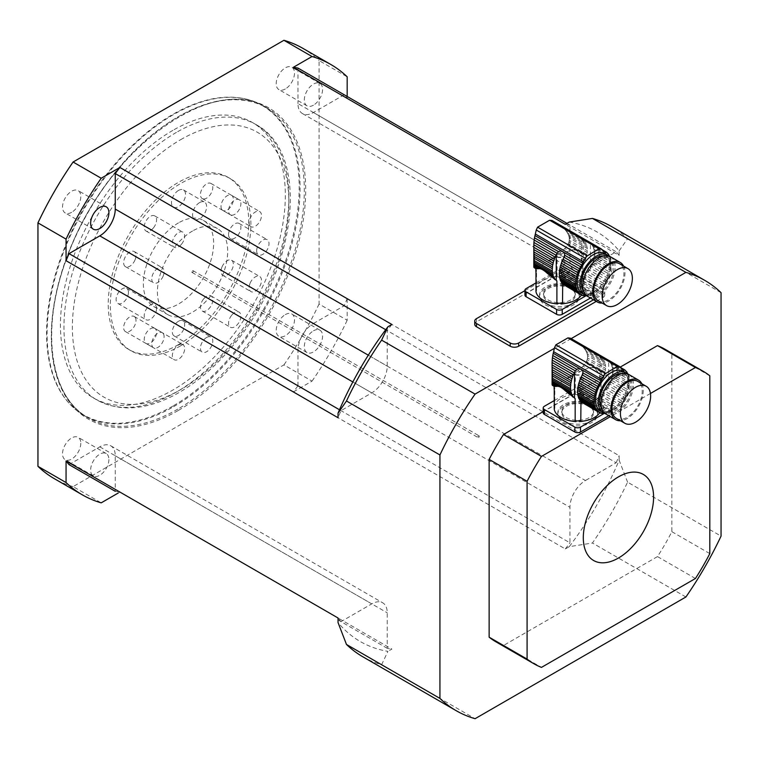 <?xml version="1.0" encoding="UTF-8"?>
<svg xmlns="http://www.w3.org/2000/svg" width="759" height="759" viewBox="0 0 759 759"><rect width="100%" height="100%" fill="white"/><g stroke="black" fill="none" stroke-linecap="round" stroke-linejoin="round"><path stroke-width="0.57" stroke-dasharray="3.79 2.85" d="M582.523 263.591L583.643 264.236A24.838 14.336 -60 0 1 583.377 264.768L582.827 265.935L581.954 260.887L584.496 262.358A24.838 14.336 -60 0 0 585.312 260.309A3.387 1.954 -60 0 1 585.948 258.411L579.677 254.787L581.014 257.823L585.312 260.309M581.954 260.887L581.014 257.823M583.643 264.236A3.387 1.954 -60 0 1 584.496 262.358M579.677 254.787C577.599 250.764 574.848 249.17 571.413 250.015L566.119 246.96L567.343 245.299L586.508 256.362A24.838 14.336 -60 0 1 585.948 258.411M567.343 245.299L568.235 243.715L586.906 254.493A3.387 1.954 -60 0 0 586.508 256.362M568.235 243.715L568.918 241.969L587.2 252.519A24.838 14.336 -60 0 1 586.906 254.493M568.918 241.969L569.259 240.309L587.343 250.745A3.387 1.954 -60 0 0 587.2 252.519M569.259 240.309L569.259 238.003L587.343 248.449A24.838 14.336 -60 0 1 587.343 250.745M569.259 238.003L568.918 236.286L587.2 246.836A3.387 1.954 -60 0 0 587.343 248.449M568.918 236.286L568.235 234.427L586.906 245.204A24.838 14.336 -60 0 1 587.2 246.836M568.235 234.427L567.343 232.728L586.508 243.8A3.387 1.954 -60 0 0 586.906 245.204M567.343 232.728L566.119 230.954L585.948 242.396A24.838 14.336 -60 0 1 586.508 243.8M566.119 230.954L564.8 229.398L585.312 241.239A3.387 1.954 -60 0 0 585.948 242.396M564.8 229.398L563.197 227.823L584.496 240.119A24.838 14.336 -60 0 1 585.312 241.239M584.231 240.005L561.584 226.505L583.643 239.237A3.387 1.954 -60 0 0 584.231 240.005A3.387 1.954 -60 0 0 584.496 240.119M561.584 226.505L583.377 239.009A24.838 14.336 -60 0 1 583.643 239.237M559.734 225.243L582.286 238.459M582.058 238.155L556.081 223.393L603.481 250.821M553.956 278.638L552.58 277.851M536.869 268.771L536.3 268.838L536.869 268.771M535.949 268.828L536.3 268.307L534.478 267.955L535.854 268.781M536.85 267.918L534.972 267.984L536.85 267.918L539.516 266.267M542.751 264.379L543.359 264.018L542.751 264.379M548.605 261.049L563.956 252.87L571.413 250.015M582.827 265.935L582.827 288.781A4.971 2.865 0 0 0 581.916 290.441A4.971 2.865 0 0 0 582.76 292.035A23.557 13.596 180 0 1 581.432 295.061M535.854 270.754A23.557 13.596 180 0 1 535.968 269.417L535.968 288.885A23.557 13.596 180 0 1 557.087 276.703L557.087 257.225A23.557 13.596 180 0 1 561.736 257.225L561.736 276.703A23.557 13.596 180 0 1 582.827 288.781M562.656 283.667A3.387 1.954 120 0 0 562.428 283.486A3.387 1.954 120 0 0 562.153 283.373M536.347 267.633L537.543 267.472M537.211 267.282L538.482 266.893M539.431 266.21L538.292 266.779M578.007 282.196L575.455 283.932L592.76 293.923A24.838 14.336 -60 0 0 593.955 293.23A3.387 1.954 -60 0 1 595.417 292.253L578.007 282.196L579.297 280.839L596.991 291.048A24.838 14.336 -60 0 1 595.417 292.253M576.65 283.24L593.955 293.23M581.973 275.726L580.341 279.369L598.415 289.805A24.838 14.336 -60 0 0 599.923 288.325A3.387 1.954 -60 0 1 601.261 286.855L581.973 275.726L582.523 273.534L602.646 285.147A24.838 14.336 -60 0 1 601.261 286.855M581.28 277.566L599.923 288.325M552.656 258.791L552.154 258.506L550.664 259.891M556.992 256.428L555.986 255.849L554.146 257.149L554.886 257.576M582.76 292.035L582.76 271.94L585.569 272.927L603.86 283.496A24.838 14.336 -60 0 0 605.094 281.617A3.387 1.954 -60 0 1 606.147 279.815L589.544 270.232L590.407 268.828A24.838 14.336 120 0 0 590.673 268.288L607.181 277.822A24.838 14.336 -60 0 1 606.147 279.815M585.569 272.927L588.064 271.788L605.094 281.617M561.537 254.066L559.734 253.022L557.96 254.398L559.336 255.195M566.242 251.817L563.197 250.062L561.584 251.504L563.956 252.87M592.343 264.36A24.838 14.336 120 0 1 591.527 266.418L608.044 275.953A24.838 14.336 -60 0 0 608.851 273.895A3.387 1.954 -60 0 1 609.486 271.997L592.978 262.462A3.387 1.954 120 0 0 592.343 264.36L608.851 273.895M566.119 246.96L564.8 248.468L568.804 250.774M581.925 293.107A22.855 13.197 120 0 0 604.781 279.91A22.855 13.197 120 0 0 604.781 253.515M608.917 256.096A22.855 13.197 -60 0 1 610.691 274.739A22.855 13.197 -60 0 1 596.166 293.6A22.855 13.197 -60 0 1 586.233 295.393M564.592 285.337L580.616 294.587M583.633 295.631L562.523 283.619L582.846 295.621M586.792 295.906L568.159 285.147L563.605 284.037L583.861 295.735M566.167 284.853L585.455 295.982M568.159 285.147L570.218 285.213L588.291 295.649A24.838 14.336 -60 0 1 586.849 295.896M588.291 295.649A3.387 1.954 -60 0 1 589.715 295.251L572.03 285.033L570.218 285.213M572.03 285.033L573.87 284.587L591.289 294.644A24.838 14.336 -60 0 1 589.715 295.251M591.289 294.644A3.387 1.954 -60 0 1 592.76 293.923M575.455 283.932L573.87 284.587M596.991 291.048A3.387 1.954 -60 0 1 598.415 289.805M580.341 279.369L579.297 280.839M548.415 260.935L550.341 259.701M552.154 258.506L554.146 257.149M602.646 285.147A3.387 1.954 -60 0 1 603.86 283.496M582.76 271.94L582.523 273.534M555.986 255.849L557.96 254.398M588.064 271.788L589.544 270.232M559.734 253.022L561.584 251.504M607.181 277.822A3.387 1.954 -60 0 1 608.044 275.953M591.527 266.418A3.387 1.954 120 0 0 590.673 268.288M563.197 250.062L564.8 248.468M592.978 262.462A24.838 14.336 120 0 0 593.538 260.422L610.056 269.957A24.838 14.336 -60 0 1 609.486 271.997M610.056 269.957A3.387 1.954 -60 0 1 610.445 268.088L593.936 258.553A3.387 1.954 120 0 0 593.538 260.422M593.936 258.553A24.838 14.336 120 0 0 594.231 256.58L610.739 266.115A24.838 14.336 -60 0 1 610.445 268.088M610.739 266.115A3.387 1.954 -60 0 1 610.891 264.341L594.373 254.806A3.387 1.954 120 0 0 594.231 256.58M594.373 254.806A24.838 14.336 120 0 0 594.373 252.5L610.891 262.035A24.838 14.336 -60 0 1 610.891 264.341M610.891 262.035A3.387 1.954 -60 0 1 610.739 260.432L594.231 250.897A3.387 1.954 120 0 0 594.373 252.5M594.231 250.897A24.838 14.336 120 0 0 593.936 249.256L610.445 258.791A24.838 14.336 -60 0 1 610.739 260.432M610.445 258.791A3.387 1.954 -60 0 1 610.056 257.386L593.538 247.851A3.387 1.954 120 0 0 593.936 249.256M593.538 247.851A24.838 14.336 120 0 0 592.978 246.457L609.486 255.992M609.667 256.381A24.838 14.336 -60 0 1 610.056 257.386M592.978 246.457A3.387 1.954 120 0 1 592.343 245.29L608.851 254.825M592.343 245.29A24.838 14.336 120 0 0 591.527 244.18L607.542 253.421M591.527 244.18A3.387 1.954 120 0 1 591.252 244.066A3.387 1.954 120 0 1 590.673 243.297L607.181 252.832M590.673 243.297A24.838 14.336 120 0 0 590.407 243.07L602.285 249.806M584.164 239.673L602.361 249.882M601.422 249.018L552.381 220.708L603.13 250.574M598.974 293.6A20.872 12.049 120 0 0 612.608 275.204A20.872 12.049 120 0 0 609.411 258.477A20.872 12.049 120 0 0 588.538 270.536A20.872 12.049 120 0 0 588.538 294.634A20.872 12.049 120 0 0 598.974 293.6M583.567 291.077A20.872 12.049 120 0 0 585.73 293.012A20.872 12.049 120 0 0 596.166 291.978A20.872 12.049 120 0 0 609.8 273.582A20.872 12.049 120 0 0 606.602 256.855A20.872 12.049 120 0 0 603.851 255.944M610.407 256.76A22.855 13.197 -60 0 1 613.908 275.081A22.855 13.197 -60 0 1 598.974 295.223A22.855 13.197 -60 0 1 587.551 296.352M598.13 300.744A21.366 12.334 120 0 0 608.813 299.682A21.366 12.334 120 0 0 622.778 280.858A21.366 12.334 120 0 0 619.496 263.734M623.556 266.077A22.855 13.197 -60 0 1 608.813 300.906A22.855 13.197 -60 0 1 602.191 303.088M562.22 271.001A3.975 2.296 0 0 0 556.603 271.001L556.603 275.868A3.975 2.296 180 0 1 562.22 275.868L562.22 271.001L592.722 288.61L592.722 293.477A3.975 2.296 180 0 1 593.889 295.099A3.975 2.296 180 0 1 592.722 296.722L590.455 298.031M562.22 275.868L592.722 293.477M592.722 296.722L592.722 291.854L585.796 295.858M556.603 275.868L526.101 293.477L526.101 288.61M556.603 271.001L535.968 282.908M535.968 288.885A4.971 2.865 180 0 1 536.547 290.232A4.971 2.865 180 0 1 535.968 291.579M557.087 276.703A4.971 2.865 0 0 0 561.736 276.703M592.722 291.854A3.975 2.296 0 0 0 593.889 290.232A3.975 2.296 0 0 0 592.722 288.61M570.654 288.61A15.901 9.184 0 0 0 553.33 286.617A15.901 9.184 0 0 0 543.51 295.099A15.901 9.184 0 0 0 559.411 304.283A15.901 9.184 0 0 0 575.313 295.099A15.901 9.184 0 0 0 570.654 288.61M524.934 295.099A3.975 2.296 180 0 1 526.101 293.477M557.087 257.225A4.971 2.865 0 0 0 561.736 257.225M535.968 269.417A4.971 2.865 180 0 1 536.547 270.754A4.971 2.865 180 0 1 535.968 272.101M570.654 286.987A15.901 9.184 0 0 0 553.33 284.995A15.901 9.184 0 0 0 543.51 293.477A15.901 9.184 0 0 0 559.411 302.661A15.901 9.184 0 0 0 575.313 293.477A15.901 9.184 0 0 0 570.654 286.987M600.796 381.255L601.915 381.9A24.838 14.336 -60 0 1 601.65 382.432L601.1 383.599L600.227 378.551L602.769 380.022A24.838 14.336 -60 0 0 603.585 377.973A3.387 1.954 -60 0 1 604.221 376.075L597.95 372.46L599.287 375.487L603.585 377.973M600.227 378.551L599.287 375.487M601.915 381.9A3.387 1.954 -60 0 1 602.769 380.022M597.95 372.46C595.872 368.428 593.121 366.844 589.686 367.679L584.392 364.633L585.616 362.963L604.781 374.026A24.838 14.336 -60 0 1 604.221 376.075M585.616 362.963L586.508 361.388L605.179 372.166A3.387 1.954 -60 0 0 604.781 374.026M586.508 361.388L587.191 359.633L605.473 370.183A24.838 14.336 -60 0 1 605.179 372.166M587.191 359.633L587.532 357.973L605.616 368.409A3.387 1.954 -60 0 0 605.473 370.183M587.532 357.973L587.532 355.677L605.616 366.113A24.838 14.336 -60 0 1 605.616 368.409M587.532 355.677L587.191 353.95L605.473 364.51A3.387 1.954 -60 0 0 605.616 366.113M587.191 353.95L586.508 352.091L605.179 362.868A24.838 14.336 -60 0 1 605.473 364.51M586.508 352.091L585.616 350.402L604.781 361.464A3.387 1.954 -60 0 0 605.179 362.868M585.616 350.402L584.392 348.618L604.221 360.07A24.838 14.336 -60 0 1 604.781 361.464M584.392 348.618L583.073 347.062L603.585 358.903A3.387 1.954 -60 0 0 604.221 360.07M583.073 347.062L581.47 345.487L602.769 357.793A24.838 14.336 -60 0 1 603.585 358.903M602.504 357.679L579.857 344.169L601.915 356.901A3.387 1.954 -60 0 0 602.504 357.679A3.387 1.954 -60 0 0 602.769 357.793M579.857 344.169L601.65 356.673A24.838 14.336 -60 0 1 601.915 356.901M578.007 342.907L600.559 356.123M600.331 355.819L574.354 341.066L621.754 368.494M572.229 396.312L570.853 395.515M555.142 386.435L554.573 386.502L555.142 386.435M554.25 386.236L552.429 385.458L554.25 386.236M555.114 385.581L553.245 385.648L555.114 385.581L557.789 383.931M561.024 382.043L561.632 381.692L561.024 382.043M566.878 378.713L582.229 370.534L589.686 367.679M601.1 383.599L601.1 406.444A4.971 2.865 0 0 0 600.189 408.105A4.971 2.865 0 0 0 601.033 409.699A23.557 13.596 180 0 1 599.705 412.725M554.127 388.428A23.557 13.596 180 0 1 554.241 387.081L554.241 406.558A23.557 13.596 180 0 1 575.36 394.367L575.36 374.889A23.557 13.596 180 0 1 580.009 374.889L580.009 394.367A23.557 13.596 180 0 1 601.1 406.444M580.929 401.331A3.387 1.954 120 0 0 580.692 401.15A3.387 1.954 120 0 0 580.426 401.037M554.62 385.297L555.816 385.136M555.484 384.955L556.755 384.557M557.704 383.883L556.565 384.452M596.27 399.87L593.728 401.596L611.033 411.587A24.838 14.336 -60 0 0 612.228 410.894A3.387 1.954 -60 0 1 613.689 409.926L596.27 399.87L597.57 398.503L615.264 408.712A24.838 14.336 -60 0 1 613.689 409.926M594.923 400.913L612.228 410.894M600.246 393.39L598.614 397.033L616.688 407.469A24.838 14.336 -60 0 0 618.196 405.999A3.387 1.954 -60 0 1 619.534 404.519L600.246 393.39L600.796 391.198L620.919 402.82A24.838 14.336 -60 0 1 619.534 404.519M599.553 395.24L618.196 405.999M570.929 376.464L570.426 376.17L568.937 377.555M575.265 374.102L574.259 373.523L572.419 374.813L573.149 375.24M601.033 409.699L601.033 389.604L603.841 390.591L622.133 401.16A24.838 14.336 -60 0 0 623.367 399.281A3.387 1.954 -60 0 1 624.42 397.488L607.817 387.906L608.68 386.492A24.838 14.336 120 0 0 608.936 385.961L625.454 395.496A24.838 14.336 -60 0 1 624.42 397.488M603.841 390.591L606.337 389.452L623.367 399.281M579.81 371.73L578.007 370.696L576.233 372.071L577.608 372.859M584.515 369.481L581.47 367.726L579.857 369.168L582.229 370.534M610.606 382.033A24.838 14.336 120 0 1 609.8 384.082L626.317 393.617A24.838 14.336 -60 0 0 627.124 391.568A3.387 1.954 -60 0 1 627.759 389.671L611.251 380.136A3.387 1.954 120 0 0 610.606 382.033L627.124 391.568M584.392 364.633L583.073 366.132L587.077 368.447M600.198 410.771A22.855 13.197 120 0 0 623.054 397.574A22.855 13.197 120 0 0 623.054 371.179M627.19 373.77A22.855 13.197 -60 0 1 628.964 392.403A22.855 13.197 -60 0 1 614.439 411.264A22.855 13.197 -60 0 1 604.506 413.057M582.865 403.01L598.889 412.26M601.906 413.304L580.796 401.283L601.119 413.294M605.065 413.579L586.422 402.811L581.878 401.71L602.134 413.399M584.439 402.517L603.728 413.646M586.422 402.811L588.491 402.877L606.564 413.313A24.838 14.336 -60 0 1 605.122 413.57M606.564 413.313A3.387 1.954 -60 0 1 607.987 412.915L590.303 402.697L588.491 402.877M590.303 402.697L592.143 402.251L609.562 412.308A24.838 14.336 -60 0 1 607.987 412.915M609.562 412.308A3.387 1.954 -60 0 1 611.033 411.587M593.728 401.596L592.143 402.251M615.264 408.712A3.387 1.954 -60 0 1 616.688 407.469M598.614 397.033L597.57 398.503M566.688 378.608L568.614 377.375M570.426 376.17L572.419 374.813M620.919 402.82A3.387 1.954 -60 0 1 622.133 401.16M601.033 389.604L600.796 391.198M574.259 373.523L576.233 372.071M606.337 389.452L607.817 387.906M578.007 370.696L579.857 369.168M625.454 395.496A3.387 1.954 -60 0 1 626.317 393.617M609.8 384.082A3.387 1.954 120 0 0 608.936 385.961M581.47 367.726L583.073 366.132M611.251 380.136A24.838 14.336 120 0 0 611.811 378.086L628.319 387.621A24.838 14.336 -60 0 1 627.759 389.671M628.319 387.621A3.387 1.954 -60 0 1 628.718 385.752L612.209 376.217A3.387 1.954 120 0 0 611.811 378.086M612.209 376.217A24.838 14.336 120 0 0 612.504 374.244L629.012 383.779A24.838 14.336 -60 0 1 628.718 385.752M629.012 383.779A3.387 1.954 -60 0 1 629.164 382.005L612.646 372.47A3.387 1.954 120 0 0 612.504 374.244M612.646 372.47A24.838 14.336 120 0 0 612.646 370.174L629.164 379.709A24.838 14.336 -60 0 1 629.164 382.005M629.164 379.709A3.387 1.954 -60 0 1 629.012 378.096L612.504 368.561A3.387 1.954 120 0 0 612.646 370.174M612.504 368.561A24.838 14.336 120 0 0 612.209 366.929L628.718 376.464A24.838 14.336 -60 0 1 629.012 378.096M628.718 376.464A3.387 1.954 -60 0 1 628.319 375.06L611.811 365.525A3.387 1.954 120 0 0 612.209 366.929M611.811 365.525A24.838 14.336 120 0 0 611.251 364.121L627.759 373.656M627.94 374.054A24.838 14.336 -60 0 1 628.319 375.06M611.251 364.121A3.387 1.954 120 0 1 610.606 362.963L627.124 372.498M610.606 362.963A24.838 14.336 120 0 0 609.8 361.844L625.814 371.094M609.8 361.844A3.387 1.954 120 0 1 609.524 361.73A3.387 1.954 120 0 1 608.936 360.961L625.454 370.496M608.936 360.961A24.838 14.336 120 0 0 608.68 360.734L620.558 367.47M602.437 357.337L620.634 367.546M619.695 366.682L570.654 338.372L621.403 368.238M617.247 411.264A20.872 12.049 120 0 0 630.881 392.877A20.872 12.049 120 0 0 627.684 376.151A20.872 12.049 120 0 0 606.811 388.2A20.872 12.049 120 0 0 606.811 412.298A20.872 12.049 120 0 0 617.247 411.264M601.84 408.75A20.872 12.049 120 0 0 604.003 410.676A20.872 12.049 120 0 0 614.439 409.642A20.872 12.049 120 0 0 628.072 391.246A20.872 12.049 120 0 0 624.875 374.529A20.872 12.049 120 0 0 622.124 373.618M628.68 374.424A22.855 13.197 -60 0 1 632.181 392.745A22.855 13.197 -60 0 1 617.247 412.887A22.855 13.197 -60 0 1 605.824 414.016M616.403 418.408A21.366 12.334 120 0 0 627.086 417.355A21.366 12.334 120 0 0 641.051 398.522A21.366 12.334 120 0 0 637.769 381.397M641.829 383.741A22.855 13.197 -60 0 1 627.086 418.57A22.855 13.197 -60 0 1 620.464 420.752M580.493 388.665A3.975 2.296 0 0 0 574.876 388.665L574.876 393.541A3.975 2.296 180 0 1 580.493 393.541L580.493 388.665L610.995 406.274L610.995 411.15A3.975 2.296 180 0 1 612.162 412.773A3.975 2.296 180 0 1 610.995 414.395L608.727 415.704M580.493 393.541L610.995 411.15M610.995 414.395L610.995 409.528L604.06 413.522M574.876 393.541L544.374 411.15L544.374 406.274M574.876 388.665L554.241 400.581M554.241 406.558A4.971 2.865 180 0 1 554.82 407.896A4.971 2.865 180 0 1 554.241 409.243M575.36 394.367A4.971 2.865 0 0 0 580.009 394.367M610.995 409.528A3.975 2.296 0 0 0 612.162 407.896A3.975 2.296 0 0 0 610.995 406.274M588.927 406.274A15.901 9.184 0 0 0 571.593 404.291A15.901 9.184 0 0 0 561.783 412.773A15.901 9.184 0 0 0 577.684 421.947A15.901 9.184 0 0 0 593.585 412.773A15.901 9.184 0 0 0 588.927 406.274M543.207 412.773A3.975 2.296 180 0 1 544.374 411.15M575.36 374.889A4.971 2.865 0 0 0 580.009 374.889M554.241 387.081A4.971 2.865 180 0 1 554.82 388.428A4.971 2.865 180 0 1 554.241 389.765M588.927 404.651A15.901 9.184 0 0 0 571.593 402.668A15.901 9.184 0 0 0 561.783 411.15A15.901 9.184 0 0 0 577.684 420.325A15.901 9.184 0 0 0 593.585 411.15A15.901 9.184 0 0 0 588.927 404.651M627.579 482.155L619.145 460.258A236.542 136.573 -60 0 1 569.259 546.66L592.437 543.017A248.468 143.451 120 0 0 627.579 482.155L721.05 536.12M619.145 460.258L619.145 455.694L347.176 298.666L347.176 320.26L319.065 304.036L319.065 60.587L347.176 76.811M347.176 96.478L347.176 98.404A233.563 134.846 120 0 0 344.197 94.761L313.439 112.522A21.869 12.628 -60 0 1 302.509 113.603A21.869 12.628 -60 0 1 297.974 103.594L569.952 260.612A21.869 12.628 -60 0 0 574.478 270.621A21.869 12.628 -60 0 0 585.417 269.54L616.175 251.779L344.197 94.761M569.259 222.064A236.542 136.573 -60 0 1 619.145 250.868L619.145 255.432L347.176 98.404M619.145 250.868L627.579 238.706A248.468 143.451 120 0 0 611.261 226.4M721.05 292.67L627.579 238.706M302.737 48.272A248.468 143.451 -60 0 1 319.065 60.587M285.346 88.955A12.922 7.457 -60 0 1 278.885 89.59A12.922 7.457 -60 0 1 278.885 74.676A12.922 7.457 -60 0 1 291.807 67.209A12.922 7.457 -60 0 1 293.79 77.57A12.922 7.457 -60 0 1 285.346 88.955M313.458 105.178A12.922 7.457 -60 0 1 306.997 105.824A12.922 7.457 -60 0 1 306.997 90.9A12.922 7.457 -60 0 1 319.918 83.443A12.922 7.457 -60 0 1 322.594 89.353A12.922 7.457 -60 0 1 313.458 105.178M362.793 656.763A248.468 143.451 120 0 0 381.606 664.742L475.077 718.707M381.606 664.742L387.925 651.355A236.542 136.573 -60 0 1 338.04 622.551M69.031 464.612L99.799 446.852A21.869 12.628 -60 0 1 110.729 445.77A21.869 12.628 -60 0 1 115.254 455.779L115.254 491.301A233.563 134.846 120 0 0 119.903 492.05L391.872 649.078L387.925 651.355M119.903 492.05L118.233 493.018M569.259 546.66L565.303 548.947L293.335 391.919L312.034 381.122L283.923 364.899L73.092 486.623L101.203 502.847M685.908 596.982L592.437 543.017M312.034 381.122A248.468 143.451 120 0 0 347.176 320.26M319.065 304.036A248.468 143.451 -60 0 1 283.923 364.899M285.346 314.596A12.922 7.457 -60 0 1 291.807 313.951A12.922 7.457 -60 0 1 293.79 324.311A12.922 7.457 -60 0 1 285.346 335.696A12.922 7.457 -60 0 1 278.885 336.332A12.922 7.457 -60 0 1 276.902 325.981A12.922 7.457 -60 0 1 285.346 314.596M313.458 330.82A12.922 7.457 -60 0 1 319.918 330.184A12.922 7.457 -60 0 1 319.918 345.098A12.922 7.457 -60 0 1 306.997 352.565A12.922 7.457 -60 0 1 305.014 342.205A12.922 7.457 -60 0 1 313.458 330.82M73.092 486.623A248.468 143.451 -60 0 1 54.269 478.635M80.796 443.237A12.922 7.457 -60 0 1 71.659 459.062A12.922 7.457 -60 0 1 65.208 459.698A12.922 7.457 -60 0 1 65.208 444.783A12.922 7.457 -60 0 1 78.12 437.326A12.922 7.457 -60 0 1 80.796 443.237M108.907 459.47A12.922 7.457 -60 0 1 103.271 472.468A12.922 7.457 -60 0 1 93.319 475.931A12.922 7.457 -60 0 1 93.319 461.017A12.922 7.457 -60 0 1 106.232 453.55A12.922 7.457 -60 0 1 108.907 459.47M596.289 301.399L602.988 297.537A5.968 3.444 0 0 0 604.733 295.099A5.968 3.444 0 0 0 602.988 292.67L569.25 273.193A5.968 3.444 0 0 0 560.816 273.193L476.481 321.882A5.968 3.444 0 0 0 474.736 324.321M571.157 338.628L554.355 348.334M71.659 212.321A12.922 7.457 -60 0 1 65.208 212.956A12.922 7.457 -60 0 1 65.208 198.042A12.922 7.457 -60 0 1 78.12 190.585A12.922 7.457 -60 0 1 80.103 200.936A12.922 7.457 -60 0 1 71.659 212.321M172.881 406.065A178.631 103.129 -60 0 1 68.263 402.336A178.631 103.129 -60 0 1 83.566 208.649A178.631 103.129 -60 0 1 243.658 98.547A178.631 103.129 -60 0 1 293.648 233.222A178.631 103.129 -60 0 1 172.881 406.065M172.881 130.368A159.02 91.811 120 0 0 69.003 270.498A159.02 91.811 120 0 0 93.376 397.925A159.02 91.811 120 0 0 252.396 306.114A159.02 91.811 120 0 0 252.396 122.493A159.02 91.811 120 0 0 172.881 130.368M173.583 406.691A178.896 103.29 120 0 0 290.46 249.037A178.896 103.29 120 0 0 263.031 105.691A178.896 103.29 120 0 0 244.464 98.708A178.896 103.29 120 0 0 84.135 208.972A178.896 103.29 120 0 0 68.813 402.953A178.896 103.29 120 0 0 84.135 415.543A178.896 103.29 120 0 0 173.583 406.691M180.614 345.829A99.391 57.38 -60 0 1 130.918 350.743A99.391 57.38 -60 0 1 130.918 235.983A99.391 57.38 -60 0 1 230.309 178.602A99.391 57.38 -60 0 1 245.546 258.24A99.391 57.38 -60 0 1 180.614 345.829M385.714 329.71L387.232 330.592L387.232 366.113A21.869 12.628 -60 0 1 371.768 392.887L341.009 410.647A233.563 134.846 120 0 0 338.04 417.725M339.491 409.765L341.009 410.647M387.232 648.319L338.04 619.923L341.009 621.64L371.768 603.879A21.869 12.628 -60 0 1 382.697 602.798A21.869 12.628 -60 0 1 387.232 612.807L387.232 648.319A233.563 134.846 120 0 0 391.872 649.078M297.974 385.809L297.974 350.288A21.869 12.628 -60 0 1 313.439 323.505L585.417 480.532A21.869 12.628 -60 0 0 569.952 507.316L569.952 542.827L297.974 385.809A233.563 134.846 120 0 1 293.335 391.919M313.439 323.505L344.197 305.754A233.563 134.846 120 0 0 347.176 298.666M344.197 305.754L616.175 462.772L585.417 480.532M297.974 68.073L297.974 103.594M566.982 223.383L569.952 225.1L569.952 260.612M569.952 225.1A233.563 134.846 120 0 0 565.303 224.341M619.145 255.432A233.563 134.846 120 0 0 616.175 251.779M616.175 462.772A233.563 134.846 120 0 0 619.145 455.694M565.303 548.947A233.563 134.846 120 0 0 569.952 542.827M338.04 617.987A233.563 134.846 120 0 0 341.009 621.64M391.872 324.472A233.563 134.846 120 0 0 387.232 330.592M178.507 344.605A99.391 57.38 -60 0 1 128.812 349.529A99.391 57.38 -60 0 1 128.812 234.768A99.391 57.38 -60 0 1 228.203 177.388A99.391 57.38 -60 0 1 243.43 257.026A99.391 57.38 -60 0 1 178.507 344.605M178.507 222.88A49.696 28.69 120 0 0 146.041 266.675A49.696 28.69 120 0 0 153.66 306.494A49.696 28.69 120 0 0 203.355 277.803A49.696 28.69 120 0 0 203.355 220.423A49.696 28.69 120 0 0 178.507 222.88M178.507 190.424A9.943 5.74 120 0 0 172.008 199.181A9.943 5.74 120 0 0 173.536 207.141A9.943 5.74 120 0 0 183.479 201.41A9.943 5.74 120 0 0 183.479 189.93A9.943 5.74 120 0 0 178.507 190.424M153.479 227.852A8.728 5.038 120 0 0 154.76 215.907A8.728 5.038 120 0 0 146.032 220.945A8.728 5.038 120 0 0 146.032 231.021A8.728 5.038 120 0 0 153.479 227.852M135.159 259.587A8.728 5.038 120 0 0 134.182 251.552A8.728 5.038 120 0 0 125.453 256.589A8.728 5.038 120 0 0 125.453 266.665A8.728 5.038 120 0 0 135.159 259.587M128.451 292.357A8.728 5.038 120 0 0 126.649 288.354A8.728 5.038 120 0 0 117.92 293.401A8.728 5.038 120 0 0 117.92 303.477A8.728 5.038 120 0 0 124.647 301.133A8.728 5.038 120 0 0 128.451 292.357M135.159 317.376A8.728 5.038 120 0 0 134.182 316.465A8.728 5.038 120 0 0 125.453 321.512A8.728 5.038 120 0 0 125.453 331.588A8.728 5.038 120 0 0 133.575 327.508A8.728 5.038 120 0 0 135.159 317.376M153.479 327.954A8.728 5.038 120 0 0 145.5 334.396A8.728 5.038 120 0 0 146.032 343.466A8.728 5.038 120 0 0 154.76 338.429A8.728 5.038 120 0 0 154.76 328.353A8.728 5.038 120 0 0 153.479 327.954M203.535 198.962A8.728 5.038 120 0 0 211.514 192.52A8.728 5.038 120 0 0 210.983 183.45A8.728 5.038 120 0 0 202.255 188.488A8.728 5.038 120 0 0 202.255 198.564A8.728 5.038 120 0 0 203.535 198.962M221.846 209.531A8.728 5.038 120 0 0 222.833 210.442A8.728 5.038 120 0 0 231.561 205.404A8.728 5.038 120 0 0 231.561 195.329A8.728 5.038 120 0 0 223.44 199.399A8.728 5.038 120 0 0 221.846 209.531M228.554 234.559A8.728 5.038 120 0 0 230.366 238.554A8.728 5.038 120 0 0 239.094 233.516A8.728 5.038 120 0 0 239.094 223.44A8.728 5.038 120 0 0 232.368 225.774A8.728 5.038 120 0 0 228.554 234.559M221.846 267.329A8.728 5.038 120 0 0 222.833 275.365A8.728 5.038 120 0 0 231.561 270.327A8.728 5.038 120 0 0 231.561 260.252A8.728 5.038 120 0 0 221.846 267.329M203.535 299.055A8.728 5.038 120 0 0 202.255 311.01A8.728 5.038 120 0 0 210.983 305.972A8.728 5.038 120 0 0 210.983 295.887A8.728 5.038 120 0 0 203.535 299.055M178.507 321.247A8.728 5.038 120 0 0 172.805 328.941A8.728 5.038 120 0 0 174.143 335.933A8.728 5.038 120 0 0 182.872 330.896A8.728 5.038 120 0 0 182.872 320.82A8.728 5.038 120 0 0 178.507 321.247M620.188 367.128L543.207 411.577M695.434 578.5L657.484 556.594A168.963 97.55 120 0 0 671.857 531.689L671.857 353.903A168.963 97.55 120 0 0 664.969 349.216M657.484 556.594L503.511 645.482L541.461 667.398M496.016 641.867A168.963 97.55 120 0 0 503.511 645.482M591.735 404.651A19.876 11.48 180 0 1 597.561 412.773A19.876 11.48 180 0 1 577.684 424.243A19.876 11.48 180 0 1 557.808 412.773A19.876 11.48 180 0 1 570.075 402.166A19.876 11.48 180 0 1 591.735 404.651M650.454 393.475L610.35 416.634M671.857 531.689L709.807 553.605M709.807 375.809L671.857 353.903M524.934 290.659L560.816 269.948A5.968 3.444 0 0 1 569.25 269.948L602.988 289.426A5.968 3.444 0 0 1 604.733 291.854A5.968 3.444 0 0 1 602.988 294.293L593.481 299.777M573.462 286.987A19.876 11.48 180 0 1 579.288 295.099A19.876 11.48 180 0 1 559.411 306.579A19.876 11.48 180 0 1 539.535 295.099A19.876 11.48 180 0 1 551.802 284.502A19.876 11.48 180 0 1 573.462 286.987M573.462 288.61A19.876 11.48 180 0 1 579.288 296.722A19.876 11.48 180 0 1 559.411 308.201A19.876 11.48 180 0 1 539.535 296.722A19.876 11.48 180 0 1 551.802 286.124A19.876 11.48 180 0 1 573.462 288.61M591.735 406.274A19.876 11.48 180 0 1 597.561 414.395A19.876 11.48 180 0 1 577.684 425.865A19.876 11.48 180 0 1 557.808 414.395A19.876 11.48 180 0 1 570.075 403.788A19.876 11.48 180 0 1 591.735 406.274M206.619 337.48A8.728 5.038 120 0 0 200.917 345.174A8.728 5.038 120 0 0 202.255 352.167A8.728 5.038 120 0 0 206.619 351.73A8.728 5.038 120 0 0 212.321 344.045A8.728 5.038 120 0 0 210.983 337.043A8.728 5.038 120 0 0 206.619 337.48M231.637 315.289A8.728 5.038 120 0 0 230.366 327.243A8.728 5.038 120 0 0 237.814 324.074A8.728 5.038 120 0 0 239.094 312.12A8.728 5.038 120 0 0 231.637 315.289M249.958 283.562A8.728 5.038 120 0 0 250.944 291.598A8.728 5.038 120 0 0 260.65 284.511A8.728 5.038 120 0 0 259.673 276.475A8.728 5.038 120 0 0 249.958 283.562M256.665 250.793A8.728 5.038 120 0 0 258.477 254.787A8.728 5.038 120 0 0 265.204 252.443A8.728 5.038 120 0 0 269.009 243.667A8.728 5.038 120 0 0 267.206 239.664A8.728 5.038 120 0 0 260.479 242.007A8.728 5.038 120 0 0 256.665 250.793M249.958 225.765A8.728 5.038 120 0 0 250.944 226.675A8.728 5.038 120 0 0 259.066 222.605A8.728 5.038 120 0 0 260.65 212.463A8.728 5.038 120 0 0 259.673 211.552A8.728 5.038 120 0 0 251.552 215.632A8.728 5.038 120 0 0 249.958 225.765M231.637 215.186A8.728 5.038 120 0 0 239.626 208.744A8.728 5.038 120 0 0 239.094 199.674A8.728 5.038 120 0 0 237.814 199.285A8.728 5.038 120 0 0 229.835 205.727A8.728 5.038 120 0 0 230.366 214.797A8.728 5.038 120 0 0 231.637 215.186M181.591 344.188A8.728 5.038 120 0 0 173.612 350.63A8.728 5.038 120 0 0 174.143 359.7A8.728 5.038 120 0 0 175.424 360.089A8.728 5.038 120 0 0 183.403 353.647A8.728 5.038 120 0 0 182.872 344.577A8.728 5.038 120 0 0 181.591 344.188M163.27 333.609A8.728 5.038 120 0 0 162.293 332.698A8.728 5.038 120 0 0 154.172 336.768A8.728 5.038 120 0 0 152.578 346.91A8.728 5.038 120 0 0 153.565 347.821A8.728 5.038 120 0 0 161.686 343.742A8.728 5.038 120 0 0 163.27 333.609M156.563 308.581A8.728 5.038 120 0 0 154.76 304.587A8.728 5.038 120 0 0 148.033 306.93A8.728 5.038 120 0 0 144.219 315.706A8.728 5.038 120 0 0 146.032 319.71A8.728 5.038 120 0 0 152.758 317.366A8.728 5.038 120 0 0 156.563 308.581M163.27 275.811A8.728 5.038 120 0 0 162.293 267.775A8.728 5.038 120 0 0 152.578 274.862A8.728 5.038 120 0 0 153.565 282.898A8.728 5.038 120 0 0 163.27 275.811M181.591 244.085A8.728 5.038 120 0 0 182.872 232.131A8.728 5.038 120 0 0 175.424 235.299A8.728 5.038 120 0 0 174.143 247.254A8.728 5.038 120 0 0 181.591 244.085M199.589 202.596A9.943 5.74 120 0 0 193.099 211.353A9.943 5.74 120 0 0 194.617 219.313A9.943 5.74 120 0 0 199.589 218.82A9.943 5.74 120 0 0 206.078 210.063A9.943 5.74 120 0 0 204.56 202.103A9.943 5.74 120 0 0 199.589 202.596M192.558 230.992A49.696 28.69 120 0 0 160.102 274.786A49.696 28.69 120 0 0 167.711 314.606A49.696 28.69 120 0 0 217.406 285.915A49.696 28.69 120 0 0 217.406 228.535A49.696 28.69 120 0 0 192.558 230.992M192.558 270.764A0.996 0.569 -60 0 1 193.061 271.855A0.996 0.569 -60 0 1 191.913 271.637A0.996 0.569 -60 0 1 192.558 270.764M478.587 437.526A0.996 0.569 120 0 0 478.587 435.903A0.996 0.569 120 0 0 478.587 437.526M585.73 240.508L603.092 250.536M563.273 258.724L563.273 284.483M583.377 239.009L583.377 264.768M590.407 268.828L590.407 243.07M604.003 358.182L621.365 368.2M581.546 376.398L581.546 402.156M601.65 356.673L601.65 382.432M608.68 386.492L608.68 360.734M178.507 410.334A179.892 103.86 120 0 0 288.667 126.411A179.892 103.86 120 0 0 68.348 253.62A179.892 103.86 120 0 0 178.507 410.334M177.805 409.12A178.896 103.29 -60 0 1 88.357 417.981A178.896 103.29 -60 0 1 88.357 211.41A178.896 103.29 -60 0 1 267.253 108.12A178.896 103.29 -60 0 1 294.672 251.476A178.896 103.29 -60 0 1 177.805 409.12M180.614 139.703A153.062 88.367 -60 0 1 274.341 273.05A153.062 88.367 -60 0 1 86.887 381.274A153.062 88.367 -60 0 1 180.614 139.703M176.401 132.398A159.02 91.811 120 0 0 72.513 272.528A159.02 91.811 120 0 0 96.886 399.955A159.02 91.811 120 0 0 255.906 308.145A159.02 91.811 120 0 0 255.906 124.523A159.02 91.811 120 0 0 176.401 132.398M368.305 355.184L387.232 366.113M352.84 381.957L371.768 392.887M99.799 446.852L371.768 603.879M115.254 455.779L387.232 612.807M297.974 350.288L569.952 507.316M313.439 112.522L585.417 269.54M476.481 321.882L476.481 318.638M560.816 273.193L560.816 269.948M569.25 273.193L569.25 269.948M602.988 292.67L602.988 289.426M602.988 297.537L602.988 294.293M553.339 278.24L555.398 279.426M562.428 283.486L578.937 293.021M534.336 267.699L535.873 268.582M535.456 267.785L536.234 268.24M533.852 266.988L536.651 268.61M564.373 285.033L581.195 294.748M591.252 244.066L607.769 253.601M588.699 242.159L605.521 251.874M555.417 223.08L582.732 238.848M585.73 293.012L588.538 294.634M606.602 256.855L609.411 258.477M593.889 295.099L593.889 290.232M564.734 253.923L564.734 285.308M581.916 238.184L581.916 290.441M536.547 290.232L536.547 270.754M575.313 295.099L575.313 293.477M543.51 295.099L543.51 293.477M571.612 395.904L573.671 397.09M580.692 401.15L597.21 410.685M552.609 385.363L554.146 386.246M553.728 385.458L554.506 385.904M552.125 384.652L554.924 386.274M582.637 402.706L599.458 412.412M609.524 361.73L626.042 371.265M606.972 359.832L623.794 369.538M573.69 340.744L601.005 356.521M604.003 410.676L606.811 412.298M624.875 374.529L627.684 376.151M612.162 412.773L612.162 407.896M583.007 371.587L583.007 402.972M600.189 355.848L600.189 408.105M554.82 407.896L554.82 388.428M593.585 412.773L593.585 411.15M561.783 412.773L561.783 411.15M319.918 83.443L291.807 67.209M306.997 105.824L278.885 89.59M319.918 330.184L291.807 313.951M306.997 352.565L278.885 336.332M106.232 453.55L78.12 437.326M93.319 475.931L65.208 459.698M106.232 206.809L78.12 190.585M93.319 229.19L65.208 212.956M84.135 415.543L88.357 417.981C49.563 397.061 40.085 328.438 66.915 257.927C103.101 152.483 212.52 71.337 267.253 108.12L263.031 105.691M93.376 397.925L96.886 399.955C119.116 411.871 144.779 410.353 173.877 395.401C196.059 383.665 216.638 365.999 235.622 342.385C297.148 268.221 310.668 153.242 255.906 124.523L252.396 122.493M68.263 402.336L68.813 402.953M243.658 98.547L244.464 98.708M110.729 445.77L382.697 602.798M302.509 113.603L574.478 270.621M230.309 178.602L228.203 177.388M130.918 350.743L128.812 349.529M604.733 295.099L604.733 291.854M539.535 295.099L539.535 296.722M579.288 295.099L579.288 296.722M557.808 412.773L557.808 414.395M597.561 412.773L597.561 414.395M174.143 335.933L202.255 352.167M182.872 320.82L210.983 337.043M202.255 311.01L230.366 327.243M210.983 295.887L239.094 312.12M222.833 275.365L250.944 291.598M231.561 260.252L259.673 276.475M230.366 238.554L258.477 254.787M239.094 223.44L267.206 239.664M222.833 210.442L250.944 226.675M231.561 195.329L259.673 211.552M202.255 198.564L230.366 214.797M210.983 183.45L239.094 199.674M146.032 343.466L174.143 359.7M154.76 328.353L182.872 344.577M125.453 331.588L153.565 347.821M134.182 316.465L162.293 332.698M117.92 303.477L146.032 319.71M126.649 288.354L154.76 304.587M125.453 266.665L153.565 282.898M134.182 251.552L162.293 267.775M146.032 231.021L174.143 247.254M154.76 215.907L182.872 232.131M173.536 207.141L194.617 219.313M183.479 189.93L204.56 202.103M153.66 306.494L167.711 314.606M203.355 220.423L217.406 228.535M192.065 272.434L478.094 437.573M193.061 270.707L479.09 435.846"/><path stroke-width="1.14" d="M581.432 295.061A23.557 13.596 180 0 1 562.523 303.714A4.971 2.865 0 0 0 556.897 303.752A23.557 13.596 180 0 1 535.968 291.579L535.968 272.101A23.557 13.596 180 0 1 535.854 270.754L535.854 268.781M556.897 303.752L556.897 280.906L556.252 280.432A24.838 14.336 -60 0 1 555.986 280.204L556.897 280.906M554.867 279.559L553.956 278.638M533.852 249.588L533.805 247.292L554.317 259.132A3.387 1.954 -60 0 1 553.681 261.03L533.852 249.588L533.947 252.007L553.112 263.079A3.387 1.954 -60 0 1 552.723 264.938L534.051 254.161L534.146 256.362L552.429 266.921A3.387 1.954 -60 0 1 552.277 268.695L534.203 258.25L534.203 260.555L552.277 270.991A3.387 1.954 -60 0 1 552.429 272.595L534.146 262.045L534.051 263.458L552.723 274.236A3.387 1.954 -60 0 1 553.112 275.64L533.947 264.578L533.852 265.593L539.146 268.648C541.224 268.61 543.985 270.195 547.41 273.42L555.123 279.312A3.387 1.954 -60 0 1 555.398 279.426A3.387 1.954 -60 0 1 555.986 280.204M539.146 268.648L535.949 268.828L533.928 267.472L536.3 268.838M550.019 275.716L554.317 278.202A3.387 1.954 -60 0 0 553.681 277.035A24.838 14.336 -60 0 1 553.112 275.64M547.41 273.42L553.681 277.035M553.112 263.079A24.838 14.336 -60 0 1 553.681 261.03M534.051 254.161L533.947 252.007M552.429 266.921A24.838 14.336 -60 0 1 552.723 264.938M534.203 258.25L534.146 256.362M552.277 270.991A24.838 14.336 -60 0 1 552.277 268.695M534.146 262.045L534.203 260.555M552.723 274.236A24.838 14.336 -60 0 1 552.429 272.595M533.947 264.578L534.051 263.458M555.123 279.312A24.838 14.336 -60 0 1 554.317 278.202M552.059 220.48L549.63 220.233L537.59 227.178L536.252 230.015L534.478 237.795L558.586 251.713L560.92 250.593L564.592 252.709L564.592 255.176L581.612 265.005A24.838 14.336 -60 0 1 582.789 263.221A5.968 3.444 -60 0 0 583.576 261.864L585.293 258.326A3.975 2.296 -60 0 1 587.343 255.897A139.125 80.321 -60 0 1 599.373 248.952A3.975 2.296 -60 0 1 601.185 248.848A3.975 2.296 -60 0 1 601.422 249.018L603.13 250.574A5.968 3.444 -60 0 0 603.481 250.821A5.968 3.444 -60 0 0 603.927 251.011A24.838 14.336 -60 0 1 605.094 251.457A3.387 1.954 -60 0 0 605.521 251.874A3.387 1.954 -60 0 0 606.147 252.035A24.838 14.336 -60 0 1 607.181 252.832A3.387 1.954 -60 0 0 607.769 253.601A3.387 1.954 -60 0 0 608.044 253.715A24.838 14.336 -60 0 1 608.851 254.825A3.387 1.954 -60 0 0 609.486 255.992A24.838 14.336 -60 0 1 609.667 256.381M534.156 240.005L533.928 242.472L555.986 255.204A24.838 14.336 -60 0 1 556.252 254.673L557.106 253.259L534.156 240.005L534.478 237.795M557.106 253.259L558.586 251.713M533.928 242.472L533.824 244.778L555.123 257.083A3.387 1.954 -60 0 0 555.986 255.204M554.317 259.132A24.838 14.336 -60 0 1 555.123 257.083M533.824 244.778L533.805 266.542M560.702 281.096L577.219 290.631A3.387 1.954 -60 0 1 577.855 291.798L561.337 282.263A3.387 1.954 120 0 0 560.702 281.096A24.838 14.336 120 0 1 560.142 279.701L576.66 289.236A3.387 1.954 -60 0 0 576.261 287.822A24.838 14.336 -60 0 1 575.967 286.19A3.387 1.954 -60 0 0 575.825 284.578A24.838 14.336 -60 0 1 575.825 282.282A3.387 1.954 -60 0 0 575.967 280.507A24.838 14.336 -60 0 1 576.261 278.534A3.387 1.954 -60 0 0 576.66 276.665A24.838 14.336 -60 0 1 577.219 274.625A3.387 1.954 -60 0 0 577.855 272.728A24.838 14.336 -60 0 1 578.671 270.669A3.387 1.954 -60 0 0 579.525 268.8A24.838 14.336 -60 0 1 580.569 266.798A3.387 1.954 -60 0 0 581.612 265.005M533.852 265.593L533.824 267.016L533.805 266.362L537.808 268.677M533.928 267.472L536.869 268.771M561.337 282.263A24.838 14.336 120 0 0 562.153 283.373L578.671 292.908A3.387 1.954 -60 0 1 578.937 293.021A3.387 1.954 -60 0 1 579.525 293.79L563.007 284.255A3.387 1.954 120 0 0 562.656 283.667M607.598 255.138L604.781 253.515A22.855 13.197 120 0 0 593.358 254.644A22.855 13.197 120 0 0 578.424 274.786A22.855 13.197 120 0 0 581.925 293.107L584.734 294.729A22.855 13.197 -60 0 1 581.233 276.409A22.855 13.197 -60 0 1 596.166 256.267A22.855 13.197 -60 0 1 607.598 255.138A22.855 13.197 -60 0 1 608.917 256.096M586.233 295.393A22.855 13.197 -60 0 1 584.734 294.729M577.219 274.625L560.702 265.09A3.387 1.954 120 0 0 561.337 263.193L577.855 272.728M560.702 265.09A24.838 14.336 120 0 0 560.142 267.13L576.66 276.665M560.142 267.13A3.387 1.954 120 0 1 559.744 268.999L576.261 278.534M559.744 268.999A24.838 14.336 120 0 0 559.449 270.972L575.967 280.507M559.449 270.972A3.387 1.954 120 0 1 559.307 272.747L575.825 282.282M559.307 272.747A24.838 14.336 120 0 0 559.307 275.043L575.825 284.578M559.307 275.043A3.387 1.954 120 0 1 559.449 276.656L575.967 286.19M559.449 276.656A24.838 14.336 120 0 0 559.744 278.287L576.261 287.822M560.142 279.701A3.387 1.954 120 0 0 559.744 278.287M577.219 290.631A24.838 14.336 -60 0 1 576.66 289.236M578.671 292.908A24.838 14.336 -60 0 1 577.855 291.798M563.007 284.255A24.838 14.336 120 0 0 563.273 284.483L580.569 294.587A24.838 14.336 -60 0 1 579.525 293.79M580.569 294.587A3.387 1.954 -60 0 1 581.195 294.748A3.387 1.954 -60 0 1 581.612 295.166L580.616 294.587M583.633 295.631L584.06 295.877A3.387 1.954 -60 0 0 583.861 295.735A3.387 1.954 -60 0 0 582.846 295.621A24.838 14.336 -60 0 1 581.612 295.166M562.694 283.695L562.523 303.714M586.849 295.896A24.838 14.336 -60 0 1 586.792 295.906A3.387 1.954 -60 0 0 585.455 295.982A24.838 14.336 -60 0 1 584.06 295.877M607.542 253.421L608.044 253.715M602.285 249.806L606.147 252.035M602.361 249.882L605.094 251.457M564.592 255.176L563.965 257.216L580.569 266.798M563.965 257.216L563.273 258.724A24.838 14.336 120 0 0 563.007 259.265L579.525 268.8M563.007 259.265A3.387 1.954 120 0 1 562.153 261.134L578.671 270.669M562.153 261.134A24.838 14.336 120 0 0 561.337 263.193M603.851 255.944A20.872 12.049 120 0 0 585.73 268.904A20.872 12.049 120 0 0 583.567 291.077M602.191 303.088A22.855 13.197 -60 0 1 597.39 302.035L587.551 296.352A22.855 13.197 -60 0 1 587.551 269.957A22.855 13.197 -60 0 1 610.407 256.76L620.245 262.443A22.855 13.197 -60 0 1 623.556 266.077M617.247 304.549A21.366 12.334 120 0 0 631.213 285.726A21.366 12.334 120 0 0 627.93 268.601A21.366 12.334 120 0 0 606.564 280.934A21.366 12.334 120 0 0 606.564 305.611A21.366 12.334 120 0 0 617.247 304.549M627.93 268.601L619.496 263.734A21.366 12.334 120 0 0 598.13 276.067A21.366 12.334 120 0 0 598.13 300.744L606.564 305.611M597.39 302.035A22.855 13.197 -60 0 1 597.39 275.64A22.855 13.197 -60 0 1 620.245 262.443M590.455 298.031L562.22 314.33A3.975 2.296 180 0 1 556.603 314.33L556.603 309.463A3.975 2.296 0 0 0 562.22 309.463L562.22 314.33M585.796 295.858L562.22 309.463M535.968 282.908L526.101 288.61A3.975 2.296 0 0 0 524.934 290.232A3.975 2.296 0 0 0 526.101 291.854L526.101 296.722L556.603 314.33M526.101 291.854L556.603 309.463M526.101 296.722A3.975 2.296 180 0 1 524.934 295.099L524.934 290.232M599.705 412.725A23.557 13.596 180 0 1 580.796 421.378A4.971 2.865 0 0 0 575.17 421.425A23.557 13.596 180 0 1 554.241 409.243L554.241 389.765A23.557 13.596 180 0 1 554.127 388.428L554.127 386.445M575.17 421.425L575.17 398.57L574.525 398.096A24.838 14.336 -60 0 1 574.259 397.868L575.17 398.57M573.14 397.223L572.229 396.312M552.125 367.252L552.078 364.956L572.59 376.796A3.387 1.954 -60 0 1 571.954 378.694L552.125 367.252L552.22 369.68L571.385 380.743A3.387 1.954 -60 0 1 570.996 382.602L552.324 371.825L552.419 374.035L570.702 384.585A3.387 1.954 -60 0 1 570.55 386.359L552.467 375.923L552.467 378.219L570.55 388.655A3.387 1.954 -60 0 1 570.702 390.259L552.419 379.709L552.324 381.122L570.996 391.9A3.387 1.954 -60 0 1 571.385 393.304L552.22 382.242L552.125 383.257L557.41 386.312C559.497 386.274 562.248 387.868 565.683 391.084L573.396 396.985A3.387 1.954 -60 0 1 573.671 397.09A3.387 1.954 -60 0 1 574.259 397.868M557.41 386.312L554.222 386.502L552.201 385.136L554.573 386.502M568.292 393.39L572.59 395.866A3.387 1.954 -60 0 0 571.954 394.708A24.838 14.336 -60 0 1 571.385 393.304M565.683 391.084L571.954 394.708M571.385 380.743A24.838 14.336 -60 0 1 571.954 378.694M552.324 371.825L552.22 369.68M570.702 384.585A24.838 14.336 -60 0 1 570.996 382.602M552.467 375.923L552.419 374.035M570.55 388.655A24.838 14.336 -60 0 1 570.55 386.359M552.419 379.709L552.467 378.219M570.996 391.9A24.838 14.336 -60 0 1 570.702 390.259M552.22 382.242L552.324 381.122M573.396 396.985A24.838 14.336 -60 0 1 572.59 395.866M570.332 338.153L567.903 337.897L555.863 344.852L554.525 347.679L552.751 355.459L576.859 369.377L579.193 368.257L582.865 370.383L582.865 372.849L599.885 382.678A24.838 14.336 -60 0 1 601.062 380.885A5.968 3.444 -60 0 0 601.849 379.528L603.566 375.999A3.975 2.296 -60 0 1 605.616 373.57A139.125 80.321 -60 0 1 617.646 366.616A3.975 2.296 -60 0 1 619.458 366.521A3.975 2.296 -60 0 1 619.695 366.682L621.403 368.238A5.968 3.444 -60 0 0 621.754 368.494A5.968 3.444 -60 0 0 622.19 368.684A24.838 14.336 -60 0 1 623.367 369.121A3.387 1.954 -60 0 0 623.794 369.538A3.387 1.954 -60 0 0 624.42 369.699A24.838 14.336 -60 0 1 625.454 370.496A3.387 1.954 -60 0 0 626.042 371.265A3.387 1.954 -60 0 0 626.317 371.379A24.838 14.336 -60 0 1 627.124 372.498A3.387 1.954 -60 0 0 627.759 373.656A24.838 14.336 -60 0 1 627.94 374.054M552.429 357.679L552.201 360.136L574.259 372.868A24.838 14.336 -60 0 1 574.525 372.337L575.379 370.923L552.429 357.679L552.751 355.459M575.379 370.923L576.859 369.377M552.201 360.136L552.097 362.451L573.396 374.747A3.387 1.954 -60 0 0 574.259 372.868M572.59 376.796A24.838 14.336 -60 0 1 573.396 374.747M552.097 362.451L552.078 384.206M578.975 398.76L595.492 408.295A3.387 1.954 -60 0 1 596.128 409.462L579.61 399.927A3.387 1.954 120 0 0 578.975 398.76A24.838 14.336 120 0 1 578.415 397.365L594.933 406.9A3.387 1.954 -60 0 0 594.534 405.496A24.838 14.336 -60 0 1 594.24 403.854A3.387 1.954 -60 0 0 594.098 402.251A24.838 14.336 -60 0 1 594.098 399.955A3.387 1.954 -60 0 0 594.24 398.181A24.838 14.336 -60 0 1 594.534 396.198A3.387 1.954 -60 0 0 594.933 394.338A24.838 14.336 -60 0 1 595.492 392.289A3.387 1.954 -60 0 0 596.128 390.392A24.838 14.336 -60 0 1 596.944 388.342A3.387 1.954 -60 0 0 597.798 386.464A24.838 14.336 -60 0 1 598.842 384.471A3.387 1.954 -60 0 0 599.885 382.678M552.125 383.257L552.097 384.68L552.078 384.026L556.081 386.34M552.201 385.136L555.142 386.435M579.61 399.927A24.838 14.336 120 0 0 580.426 401.037L596.944 410.572A3.387 1.954 -60 0 1 597.21 410.685A3.387 1.954 -60 0 1 597.798 411.463L581.28 401.928A3.387 1.954 120 0 0 580.929 401.331M625.871 372.802L623.054 371.179A22.855 13.197 120 0 0 611.631 372.308A22.855 13.197 120 0 0 596.697 392.46A22.855 13.197 120 0 0 600.198 410.771L603.007 412.393A22.855 13.197 -60 0 1 599.506 394.082A22.855 13.197 -60 0 1 614.439 373.94A22.855 13.197 -60 0 1 625.871 372.802A22.855 13.197 -60 0 1 627.19 373.77M604.506 413.057A22.855 13.197 -60 0 1 603.007 412.393M595.492 392.289L578.975 382.754A3.387 1.954 120 0 0 579.61 380.857L596.128 390.392M578.975 382.754A24.838 14.336 120 0 0 578.415 384.804L594.933 394.338M578.415 384.804A3.387 1.954 120 0 1 578.016 386.663L594.534 396.198M578.016 386.663A24.838 14.336 120 0 0 577.722 388.646L594.24 398.181M577.722 388.646A3.387 1.954 120 0 1 577.58 390.42L594.098 399.955M577.58 390.42A24.838 14.336 120 0 0 577.58 392.716L594.098 402.251M577.58 392.716A3.387 1.954 120 0 1 577.722 394.319L594.24 403.854M577.722 394.319A24.838 14.336 120 0 0 578.016 395.961L594.534 405.496M578.415 397.365A3.387 1.954 120 0 0 578.016 395.961M595.492 408.295A24.838 14.336 -60 0 1 594.933 406.9M596.944 410.572A24.838 14.336 -60 0 1 596.128 409.462M581.28 401.928A24.838 14.336 120 0 0 581.546 402.156L598.842 412.26A24.838 14.336 -60 0 1 597.798 411.463M598.842 412.26A3.387 1.954 -60 0 1 599.458 412.412A3.387 1.954 -60 0 1 599.885 412.839L598.889 412.26M601.906 413.304L602.333 413.551A3.387 1.954 -60 0 0 602.134 413.399A3.387 1.954 -60 0 0 601.119 413.294A24.838 14.336 -60 0 1 599.885 412.839M580.967 401.369L580.796 421.378M605.122 413.57A24.838 14.336 -60 0 1 605.065 413.579A3.387 1.954 -60 0 0 603.728 413.646A24.838 14.336 -60 0 1 602.333 413.551M625.814 371.094L626.317 371.379M620.558 367.47L624.42 369.699M620.634 367.546L623.367 369.121M582.865 372.849L582.238 374.88L598.842 384.471M582.238 374.88L581.546 376.398A24.838 14.336 120 0 0 581.28 376.929L597.798 386.464M581.28 376.929A3.387 1.954 120 0 1 580.426 378.807L596.944 388.342M580.426 378.807A24.838 14.336 120 0 0 579.61 380.857M622.124 373.618A20.872 12.049 120 0 0 604.003 386.578A20.872 12.049 120 0 0 601.84 408.75M620.464 420.752A22.855 13.197 -60 0 1 615.663 419.699L605.824 414.016A22.855 13.197 -60 0 1 605.824 387.621A22.855 13.197 -60 0 1 628.68 374.424L638.518 380.107A22.855 13.197 -60 0 1 641.829 383.741M635.52 422.222A21.366 12.334 120 0 0 649.486 403.39A21.366 12.334 120 0 0 646.203 386.265A21.366 12.334 120 0 0 624.837 398.608A21.366 12.334 120 0 0 624.837 423.275A21.366 12.334 120 0 0 635.52 422.222M646.203 386.265L637.769 381.397A21.366 12.334 120 0 0 616.403 393.731A21.366 12.334 120 0 0 616.403 418.408L624.837 423.275M615.663 419.699A22.855 13.197 -60 0 1 615.663 393.304A22.855 13.197 -60 0 1 638.518 380.107M608.727 415.704L580.493 432.004A3.975 2.296 180 0 1 574.876 432.004L574.876 427.137A3.975 2.296 0 0 0 580.493 427.137L580.493 432.004M604.06 413.522L580.493 427.137M554.241 400.581L544.374 406.274A3.975 2.296 0 0 0 543.207 407.896A3.975 2.296 0 0 0 544.374 409.528L544.374 414.395L574.876 432.004M544.374 409.528L574.876 427.137M544.374 414.395A3.975 2.296 180 0 1 543.207 412.773L543.207 407.896M387.925 326.759L381.606 340.136A248.468 143.451 120 0 0 346.474 400.999L338.04 413.162A236.542 136.573 -60 0 1 387.925 326.759L391.872 324.472L119.903 167.454L101.203 178.251L73.092 162.018L283.923 40.293A248.468 143.451 -60 0 1 302.737 48.272L330.848 64.506A248.468 143.451 120 0 1 347.176 76.811L347.176 96.478M66.061 482.563A248.468 143.451 120 0 0 82.38 494.868L54.269 478.635A248.468 143.451 -60 0 1 37.95 466.33L66.061 482.563L66.061 460.969L338.04 617.987L338.04 622.551L346.474 644.457L439.935 698.413A248.468 143.451 120 0 0 456.263 710.728A248.468 143.451 120 0 0 475.077 718.707L685.908 596.982A248.468 143.451 120 0 0 721.05 536.12L721.05 292.67A248.468 143.451 120 0 0 704.731 280.365A248.468 143.451 120 0 0 685.908 272.377L571.157 338.628M330.848 64.506A248.468 143.451 120 0 0 312.034 56.527L283.923 40.293M118.233 493.018L101.203 502.847A248.468 143.451 120 0 1 82.38 494.868M346.474 400.999L439.935 454.964L439.935 698.413M119.903 167.454A233.563 134.846 120 0 0 115.254 173.564L115.254 209.086A21.869 12.628 -60 0 1 99.799 235.869L69.031 253.62A233.563 134.846 120 0 0 66.061 260.707L338.04 417.725L338.04 413.162M66.061 260.707L66.061 239.113L37.95 222.88A248.468 143.451 -60 0 1 73.092 162.018M37.95 466.33L37.95 222.88M524.934 290.659L476.481 318.638A5.968 3.444 0 0 0 474.736 321.066L474.736 324.321A5.968 3.444 0 0 0 476.481 326.749L510.219 346.227A5.968 3.444 0 0 0 518.653 346.227L596.289 301.399M554.355 348.334L475.077 394.101L381.606 340.136M704.731 280.365L611.261 226.4A248.468 143.451 120 0 0 592.437 218.421L685.908 272.377M592.437 218.421L569.259 222.064L565.303 224.341L293.335 67.323L312.034 56.527M101.203 178.251A248.468 143.451 120 0 0 66.061 239.113M99.771 228.554A12.922 7.457 -60 0 1 93.319 229.19A12.922 7.457 -60 0 1 91.336 218.839A12.922 7.457 -60 0 1 99.771 207.454A12.922 7.457 -60 0 1 106.232 206.809A12.922 7.457 -60 0 1 108.214 217.169A12.922 7.457 -60 0 1 99.771 228.554M115.254 173.564L385.714 329.71M69.031 253.62L339.491 409.765M66.061 460.969A233.563 134.846 120 0 0 69.031 464.612L115.254 491.301M566.982 223.383L297.974 68.073A233.563 134.846 120 0 0 293.335 67.323M475.077 394.101A248.468 143.451 120 0 0 439.935 454.964M657.484 345.601L695.434 367.508A168.963 97.55 -60 0 1 702.919 371.132L664.969 349.216A168.963 97.55 120 0 0 657.484 345.601L620.188 367.128M543.207 411.577L503.511 434.499A168.963 97.55 120 0 0 489.138 459.394L527.088 481.301A168.963 97.55 -60 0 1 541.461 456.406L503.511 434.499M489.138 637.19A168.963 97.55 120 0 0 496.016 641.867L533.966 663.774A168.963 97.55 -60 0 1 527.088 659.097L489.138 637.19L489.138 459.394M702.919 371.132A168.963 97.55 -60 0 1 709.807 375.809L709.807 553.605A168.963 97.55 120 0 1 695.434 578.5L541.461 667.398A168.963 97.55 -60 0 1 533.966 663.774M527.088 659.097L527.088 481.301M695.434 367.508L650.454 393.475M610.35 416.634L541.461 456.406M618.443 476.88A49.696 28.69 120 0 0 585.976 520.665A49.696 28.69 120 0 0 593.595 560.493A49.696 28.69 120 0 0 643.29 531.803A49.696 28.69 120 0 0 643.29 474.413A49.696 28.69 120 0 0 618.443 476.88A49.696 28.69 120 0 0 585.976 520.665A49.696 28.69 120 0 0 593.595 560.493A49.696 28.69 120 0 0 643.29 531.803A49.696 28.69 120 0 0 643.29 474.413A49.696 28.69 120 0 0 618.443 476.88M346.474 644.457A248.468 143.451 120 0 0 362.793 656.763L456.263 710.728M474.736 321.066A5.968 3.444 0 0 0 476.481 323.505L510.219 342.983A5.968 3.444 0 0 0 518.653 342.983L593.481 299.777M534.943 235.594L560.92 250.593M603.092 250.536L603.927 251.011M549.63 220.233L599.373 248.952M537.59 227.178L587.343 255.897M536.252 230.015L585.293 258.326M535.313 234L583.576 261.864M564.592 252.709L582.789 263.221M556.252 280.432L556.252 254.673M553.216 353.267L579.193 368.257M621.365 368.2L622.19 368.684M567.903 337.897L617.646 366.616M555.863 344.852L605.616 373.57M554.525 347.679L603.566 375.999M553.586 351.664L601.849 379.528M582.865 370.383L601.062 380.885M574.525 398.096L574.525 372.337M115.254 209.086L368.305 355.184M99.799 235.869L352.84 381.957M518.653 346.227L518.653 342.983M510.219 346.227L510.219 342.983M476.481 326.749L476.481 323.505M552.049 220.48L601.185 248.848M570.313 338.144L619.458 366.521"/></g></svg>
